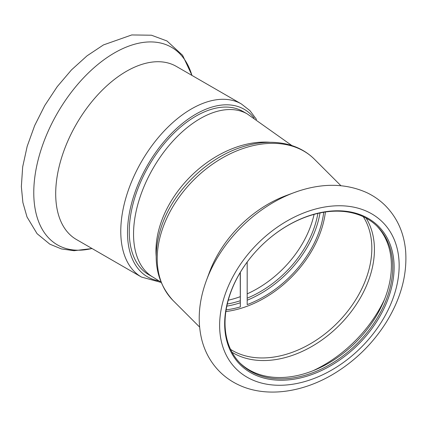 <?xml version="1.0" encoding="UTF-8"?>
<svg xmlns="http://www.w3.org/2000/svg" width="427" height="427" viewBox="0 0 427 427"><rect width="100%" height="100%" fill="white"/><g stroke="black" fill="none" stroke-linecap="round" stroke-linejoin="round"><path stroke-width="0.64" d="M247.302 113.95L243.022 111.479A94.239 54.41 120 0 0 148.783 165.889A94.239 54.41 120 0 0 148.783 274.71L153.063 277.182A94.239 54.41 -60 0 1 153.063 168.361A94.239 54.41 -60 0 1 247.302 113.95L291.897 145.57M227.287 304.003A90.524 64.013 135 0 0 240.209 300.768M247.185 298.179A90.524 64.013 135 0 0 317.88 213.409M159.09 280.902A96.715 55.841 -60 0 1 147.891 164.576A96.715 55.841 -60 0 1 254.06 117.964M241.404 103.969A99.939 57.698 -60 0 0 141.47 161.668A99.939 57.698 -60 0 0 141.47 277.064L76.396 239.494A99.939 57.698 -60 0 1 76.396 124.097A99.939 57.698 -60 0 1 176.335 66.398L241.404 103.969L249.928 110.625L256.574 119.523M240.209 272.549L240.332 306.89L240.332 272.341M323.73 212.251A93.001 65.763 135 0 1 247.185 304.606L247.185 262.045M225.867 311.545A94.981 67.162 135 0 0 325.417 211.989M226.129 309.853A93.001 65.763 135 0 0 240.332 306.89M239.744 362.811A96.844 68.475 135 0 0 355.958 342.08A96.844 68.475 135 0 0 376.683 225.867M308.897 215.95A96.844 68.475 135 0 0 234.418 283.496A96.844 68.475 135 0 0 240.422 363.5A96.844 68.475 135 0 0 357.319 343.441A96.844 68.475 135 0 0 377.372 226.545A96.844 68.475 135 0 0 308.897 215.95M226.817 306.132A93.001 65.763 135 0 0 240.209 302.791M247.185 300.213A93.001 65.763 135 0 0 320.01 212.94M298.201 191.173A114.089 80.671 135 0 0 294.219 192.577L286.282 195.523A99.939 70.668 135 0 0 209.401 272.405L206.454 280.342C198.747 301.2 197.199 321.04 201.811 339.855C205.003 352.163 210.879 362.683 219.441 371.415C225.066 377.073 231.562 381.61 238.928 385.026C266.357 397.911 303.106 392.648 334.677 373.283C355.686 360.356 372.814 343.457 386.061 322.582C400.756 298.873 407.283 275.068 405.65 251.167C404.059 232.907 397.249 217.685 385.223 205.499C379.8 200.156 373.588 195.838 366.585 192.55C345.971 183.402 323.202 182.932 298.276 191.147L294.219 192.577A114.089 80.671 135 0 0 206.454 280.342M309.394 215.635A97.831 69.179 135 0 0 236.019 359.913A97.831 69.179 135 0 0 382.768 310.995A97.831 69.179 135 0 0 309.394 215.635M314.069 214.375A90.524 64.013 -45 0 1 247.185 293.851M240.209 296.696A90.524 64.013 -45 0 1 228.253 300.197M156.165 256.28A94.239 66.639 -45 0 1 270.158 142.287M91.992 248.498A114.089 65.87 -60 0 1 57.399 113.128A114.089 65.87 -60 0 1 191.926 75.403M313.098 370.7A110.481 78.125 135 0 0 384.578 299.226M232.026 352.264A96.144 67.984 135 0 0 339.241 325.363A96.144 67.984 135 0 0 366.136 218.149M230.58 349.409A94.981 67.162 135 0 0 337.068 323.191A94.981 67.162 135 0 0 363.286 216.702M243.758 148.281A99.939 70.668 135 0 0 166.898 217.989A99.939 70.668 135 0 0 173.09 300.549C155.396 281.057 151.59 256.136 161.684 225.782C173.543 190.96 206.438 158.497 241.292 147.251C258.399 141.593 274.449 140.782 289.437 144.822C299.199 147.582 307.525 152.375 314.421 159.218A99.939 70.668 135 0 0 243.758 148.281M309.394 210.885A103.654 73.295 135 0 0 231.653 363.745A103.654 73.295 135 0 0 387.129 311.918A103.654 73.295 135 0 0 309.394 210.885M160.968 282.172L153.063 277.182M141.47 277.064L161.064 282.407M92.067 248.541L74.036 250.713L61.413 248.925L49.815 244.164L37.069 233.676L27.013 216.975L22.887 202.537L21.35 186.642L22.674 166.904L27.184 146.322L34.656 125.591L44.803 105.453L57.218 86.67L71.458 69.927L87.033 55.836L103.457 44.92L131.762 34.945L151.462 35.217L166.968 40.971L182.58 55.286L192.001 75.446M173.09 300.549L199.585 327.039M314.421 159.218L340.917 185.708"/></g></svg>

